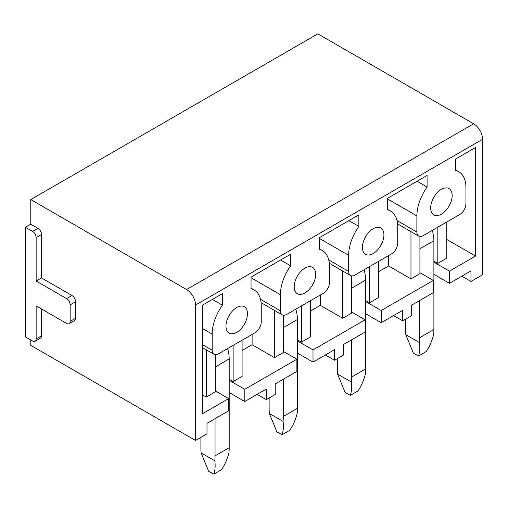 <?xml version="1.0" encoding="UTF-8"?>
<svg xmlns="http://www.w3.org/2000/svg" width="508" height="508" viewBox="0 0 508 508"><rect width="100%" height="100%" fill="white"/><g stroke="black" fill="none" stroke-linecap="round" stroke-linejoin="round"><path stroke-width="0.76" d="M30.772 339.979L30.772 345.357L195.529 440.48L195.529 305.035L482.6 139.294A12.662 7.309 60 0 0 473.647 123.787L317.843 33.833L30.772 199.574L30.772 224.18L25.4 227.279L25.4 336.88L32.563 341.014A5.067 2.927 60 0 0 35.096 341.268L40.469 338.163A5.067 2.927 60 0 0 41.516 335.845L41.516 308.966M396.989 220.555L416.877 232.042A8.871 5.118 120 0 0 418.713 236.093A8.871 5.118 120 0 0 423.145 235.655L459.676 214.566A8.871 5.118 120 0 0 465.944 203.708L465.944 187.579A34.696 20.034 120 0 0 458.756 171.698A34.696 20.034 120 0 0 455.74 170.472L455.74 158.941L475.526 147.517L475.526 256.076L449.472 271.12L449.472 283.324L470.96 270.916L470.96 281.464L482.6 274.739L482.6 139.294M215.227 390.849L228.657 398.609L228.657 410.807L206.991 423.316L206.991 433.864L195.529 440.48M470.96 281.464L461.829 276.187M419.919 272.675L433.349 280.429L433.349 292.627L411.683 305.137L411.683 315.684L402.73 320.853L393.598 315.582M351.688 312.064L365.119 319.818L365.119 332.022L343.452 344.532L343.452 355.079L334.499 360.248L325.368 354.971M283.458 351.46L296.888 359.213L296.888 371.411L275.222 383.921L275.222 394.468L266.268 399.637L257.137 394.367M25.4 227.279L32.563 231.419L37.935 228.314L30.772 224.18M37.935 228.314A5.067 2.927 60 0 1 41.516 234.518L41.516 277.946L71.958 295.523A5.067 2.927 60 0 1 75.546 301.727L75.546 318.268A5.067 2.927 60 0 1 74.492 320.586L69.12 323.691A5.067 2.927 60 0 1 66.586 323.437L36.144 305.86L36.144 338.944A5.067 2.927 60 0 1 35.096 341.268M30.772 199.574L186.576 289.522A12.662 7.309 60 0 1 195.529 305.035M32.563 231.419A5.067 2.927 60 0 1 36.144 237.623L36.144 281.045L66.586 298.621A5.067 2.927 60 0 1 70.174 304.832L70.174 321.367A5.067 2.927 60 0 1 69.12 323.691M202.603 344.684L212.185 350.215A8.871 5.118 120 0 0 214.02 354.273A8.871 5.118 120 0 0 218.453 353.835L254.984 332.746A8.871 5.118 120 0 0 261.252 321.888L261.252 305.759A34.696 20.034 120 0 0 254.064 289.871A34.696 20.034 120 0 0 251.047 288.652L251.047 277.12L290.62 254.267L290.62 265.805A34.696 20.034 120 0 0 280.416 294.697L280.416 310.826A8.871 5.118 120 0 0 282.251 314.877A8.871 5.118 120 0 0 286.683 314.439L323.215 293.351A8.871 5.118 120 0 0 329.482 282.492L329.482 266.363A34.696 20.034 120 0 0 322.294 250.482A34.696 20.034 120 0 0 319.278 249.263L319.278 237.725L358.851 214.878L358.851 226.409A34.696 20.034 120 0 0 348.647 255.302L348.647 271.431A8.871 5.118 120 0 0 350.482 275.488A8.871 5.118 120 0 0 354.914 275.05L391.446 253.962A8.871 5.118 120 0 0 397.713 243.103L397.713 226.974A34.696 20.034 120 0 0 390.525 211.087A34.696 20.034 120 0 0 387.509 209.868L387.509 198.33L427.082 175.482L427.082 187.02A34.696 20.034 120 0 0 416.877 215.906L416.877 232.042M228.657 398.609L202.603 413.652L202.603 305.086L222.39 293.662L222.39 305.194A34.696 20.034 120 0 0 212.185 334.086L212.185 350.215M452.158 195.542A15.196 8.776 120 0 0 449.009 188.582A15.196 8.776 120 0 0 437.299 192.653A15.196 8.776 120 0 0 430.663 207.95A15.196 8.776 120 0 0 433.813 214.903A15.196 8.776 120 0 0 445.522 210.833A15.196 8.776 120 0 0 452.158 195.542M383.927 234.931A15.196 8.776 120 0 0 380.778 227.978A15.196 8.776 120 0 0 369.068 232.048A15.196 8.776 120 0 0 362.433 247.339A15.196 8.776 120 0 0 365.582 254.298A15.196 8.776 120 0 0 377.292 250.228A15.196 8.776 120 0 0 383.927 234.931M315.697 274.326A15.196 8.776 120 0 0 312.547 267.367A15.196 8.776 120 0 0 300.838 271.443A15.196 8.776 120 0 0 294.202 286.734A15.196 8.776 120 0 0 297.351 293.688A15.196 8.776 120 0 0 309.061 289.617A15.196 8.776 120 0 0 315.697 274.326M247.466 313.722A15.196 8.776 120 0 0 244.316 306.762A15.196 8.776 120 0 0 232.607 310.832A15.196 8.776 120 0 0 225.971 326.123A15.196 8.776 120 0 0 229.121 333.083A15.196 8.776 120 0 0 240.83 329.013A15.196 8.776 120 0 0 247.466 313.722M433.349 280.429L381.241 310.515L365.658 301.517M402.73 320.853L402.73 310.305L381.241 322.713L381.241 310.515M365.119 319.818L313.011 349.91L297.428 340.912M334.499 360.248L334.499 349.701L313.011 362.109L313.011 349.91M296.888 359.213L244.78 389.299L229.197 380.308M266.268 399.637L266.268 389.096L244.78 401.498L244.78 389.299M36.144 281.045L41.516 277.946M202.603 394.932L206.273 397.053L215.227 391.884L215.227 354.667M242.094 340.189L242.094 376.377L233.134 381.546L229.197 379.273M449.472 271.12L433.889 262.128M446.786 239.484L475.526 256.076M446.786 222.009L446.786 258.197L437.826 263.366L433.889 261.093M419.919 236.487L419.919 273.704L410.966 278.879L410.966 231.623M378.555 271.742L388.582 265.951L410.966 278.879M378.555 261.404L378.555 297.593L369.595 302.762L365.658 300.488M351.688 275.882L351.688 313.099L342.735 318.268L342.735 271.018M310.325 311.137L320.351 305.346L342.735 318.268M310.325 300.793L310.325 336.982L301.365 342.151L297.428 339.877M283.458 315.271L283.458 352.495L274.504 357.664L274.504 310.407M242.094 350.526L252.12 344.735L274.504 357.664M233.134 345.357L233.134 381.546M280.632 260.033L290.62 265.805M348.863 220.643L358.851 226.409M417.093 181.248L427.082 187.02M449.472 283.324L433.889 274.326M244.78 401.498L229.197 392.506M212.401 299.428L222.39 305.194M381.241 322.713L365.658 313.722M313.011 362.109L297.428 353.111M206.273 397.053L206.273 349.802M437.826 227.178L437.826 263.366M388.582 265.951L388.582 255.613M369.595 266.573L369.595 302.762M320.351 305.346L320.351 295.002M301.365 305.962L301.365 342.151M252.12 344.735L252.12 334.397M405.594 319.202L405.594 329.54A64.453 37.211 60 0 0 405.803 334.702L413.328 352.99L418.522 355.987L426.155 351.58C429.514 346.704 432.022 340.995 433.68 334.461A64.453 37.211 60 0 0 433.889 329.54L433.889 240.722A30.391 17.545 60 0 0 432.283 230.384M419.741 300.488L419.741 337.706A64.453 37.211 60 0 1 419.532 342.627C420.148 347.847 419.811 352.304 418.522 355.987M405.803 334.702L419.532 342.627M337.363 358.591L337.363 368.935A64.453 37.211 60 0 0 337.572 374.098L345.097 392.386L350.291 395.383L357.924 390.976C361.283 386.099 363.791 380.39 365.449 373.856A64.453 37.211 60 0 0 365.658 368.935L365.658 280.118A30.391 17.545 60 0 0 364.052 269.773M351.511 339.877L351.511 377.101A64.453 37.211 60 0 1 351.301 382.022C351.917 387.242 351.58 391.693 350.291 395.383M337.572 374.098L351.301 382.022M269.132 397.986L269.132 408.324A64.453 37.211 60 0 0 269.342 413.487L276.866 431.775L282.061 434.772L289.693 430.371C293.053 425.488 295.561 419.779 297.218 413.245A64.453 37.211 60 0 0 297.428 408.324L297.428 319.507A30.391 17.545 60 0 0 295.821 309.169M283.28 379.273L283.28 416.496A64.453 37.211 60 0 1 283.07 421.418C283.686 426.637 283.35 431.089 282.061 434.772M269.342 413.487L283.07 421.418M200.901 437.375L200.901 447.719A64.453 37.211 60 0 0 201.111 452.882L208.636 471.17L213.83 474.167L221.463 469.76C224.822 464.884 227.33 459.175 228.987 452.641A64.453 37.211 60 0 0 229.197 447.719L229.197 358.902A30.391 17.545 60 0 0 227.59 348.558M215.049 418.662L215.049 455.886A64.453 37.211 60 0 1 214.84 460.807C215.456 466.026 215.119 470.478 213.83 474.167M201.111 452.882L214.84 460.807M186.576 289.522L473.647 123.787M36.144 237.623L41.516 234.518M66.586 298.621L71.958 295.523M70.174 304.832L75.546 301.727M70.174 321.367L75.546 318.268M36.144 338.944L41.516 335.845M251.047 277.736L280.416 294.697M260.528 299.345L280.416 310.826M319.278 238.347L348.647 255.302M328.759 259.95L348.647 271.431M387.509 198.952L416.877 215.906M202.603 328.555L212.185 334.086M419.741 337.706L433.889 329.54M419.919 248.787L433.889 240.722M351.511 377.101L365.658 368.935M351.688 288.182L365.658 280.118M283.28 416.496L297.428 408.324M283.458 327.571L297.428 319.507M215.049 455.886L229.197 447.719M215.227 366.966L229.197 358.902M251.047 288.131L254.064 289.871M261.099 302.666L282.251 314.877M319.278 248.736L322.294 250.482M329.33 263.277L350.482 275.488M387.509 209.347L390.525 211.087M397.561 223.882L418.713 236.093M455.74 169.951L458.756 171.698M202.603 347.682L214.02 354.273"/></g></svg>
